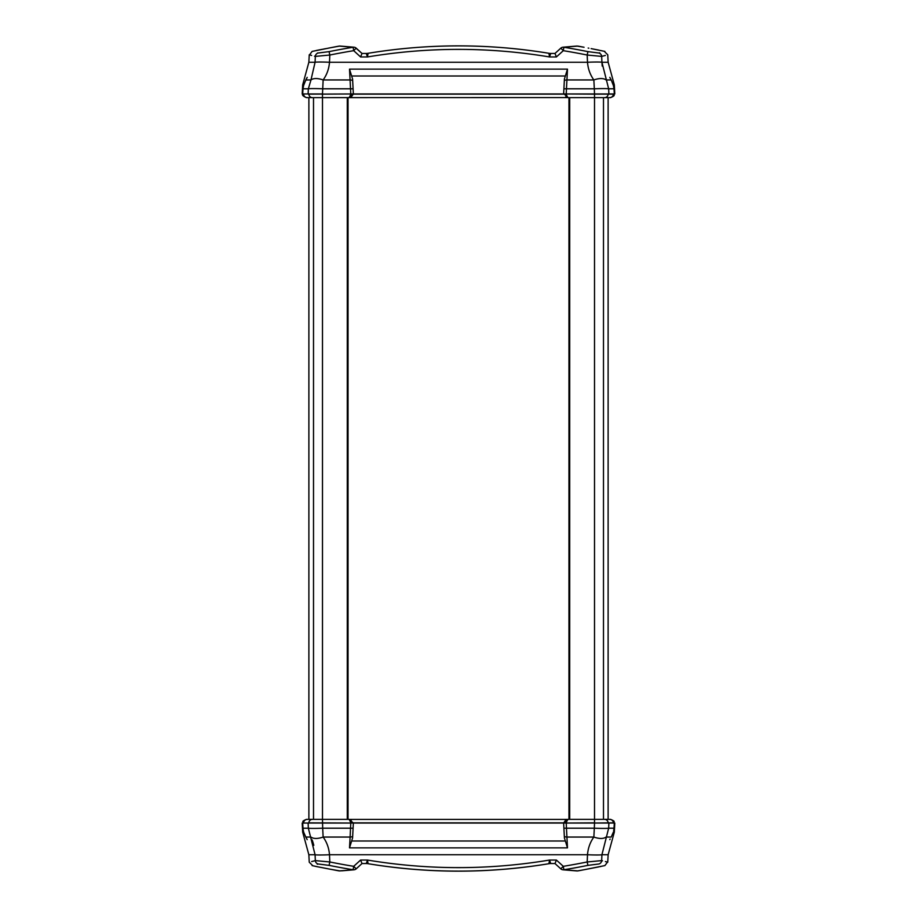 <?xml version="1.0" encoding="UTF-8"?>
<svg xmlns="http://www.w3.org/2000/svg" width="917" height="917" viewBox="0 0 917 917"><rect width="100%" height="100%" fill="white"/><g stroke="black" fill="none" stroke-linecap="round" stroke-linejoin="round"><path stroke-width="1.38" d="M568.964 97.638L568.964 819.362M348.036 97.638L348.036 819.362M356.117 48.269L362.009 53.45L360.599 56.946L367.488 56.946L366.261 53.45A11.05 11.05 90 0 0 367.167 53.415A11.05 11.05 0 0 1 366.261 53.45L362.009 53.45L366.261 53.45A11.05 11.05 0 0 0 368.072 53.301L368.072 53.301A11.05 11.05 0 0 1 367.167 53.415A11.05 11.05 90 0 0 368.072 53.301L367.488 56.946C428.159 46.859 488.841 46.859 549.512 56.946L550.739 53.45L554.991 53.45L550.739 53.45A11.05 11.05 0 0 1 548.928 53.301A11.05 11.05 -90 0 0 550.739 53.45M605.369 55.433L601.667 56.396C609.782 54.275 609.782 54.275 601.667 56.396A3.679 3.611 75.1 0 0 598.847 53.014C606.905 50.871 606.905 50.871 598.847 53.014L587.912 51.627A654.566 653.661 0 0 0 563.886 47.26L563.302 50.676L560.826 48.142L554.991 53.45L556.401 56.946L549.512 56.946L548.928 53.301C488.646 43.408 428.354 43.408 368.072 53.301M318.153 53.014A3.679 3.611 104.9 0 0 315.333 56.396L329.811 55.031L329.088 51.627L318.153 53.014C310.095 50.871 310.095 50.871 318.153 53.014L317.729 52.899M362.009 53.45L356.174 48.154L353.698 50.676L353.114 47.26A654.566 653.661 0 0 0 329.088 51.627M303.653 84.903L302.667 84.903L308.857 62.253L315.081 62.253L310.978 79.951A14.729 7.221 26.8 0 1 323.139 79.951C326.853 74.781 328.974 68.878 329.501 62.253A14.729 0.768 -177.5 0 0 315.081 62.253L315.333 56.396C307.218 54.275 307.218 54.275 315.333 56.396L314.508 56.189M311.631 55.433L309.671 54.917M309.51 54.882L312.112 51.409L332.951 47.26C311.482 51.398 311.482 51.398 332.951 47.26A662.578 661.673 -0 0 1 339.164 46.091L353.114 47.26A3.679 3.37 94.8 0 1 354.008 47.203L339.794 46.033L328.607 48.097M325.592 48.681L324.561 48.876M320.205 49.713L319.288 49.896M598.847 53.014L599.684 52.785M604.463 51.524L607.753 54.802L608.143 62.253L601.919 62.253L602.217 66.093M587.912 51.627L587.189 55.031L601.667 56.396L601.919 62.253A14.729 0.768 177.5 0 0 587.499 62.253C588.026 68.878 590.147 74.781 593.861 79.951L594.319 88.8L566.477 88.8L567.485 69.13L564.413 79.08L563.634 93.958L608.877 93.958L608.659 88.8L601.919 62.253M563.886 47.26A3.679 3.37 -94.8 0 0 562.992 47.203L562.992 47.203A3.679 3.679 0 0 0 560.826 48.142A3.679 3.679 0 0 1 562.992 47.203L577.836 46.091A662.578 661.673 -0 0 1 584.049 47.26C605.518 51.398 605.518 51.398 584.049 47.26L576.862 46.045L563.886 47.26M598.87 50.126L598.239 49.999M598.067 49.965L592.944 48.979M588.852 48.188L588.164 48.051M353.366 93.958L564.184 93.958L567.864 97.638L566.03 94.153L350.97 94.153L349.136 97.638L351.349 96.904L353.366 93.958L352.587 79.08L353.091 88.8L350.523 88.8L350.787 93.958L353.366 93.958L352.587 79.08L349.515 69.13L350.523 88.8L322.681 88.8A14.729 0.768 2.4 0 0 308.341 88.8L303.011 88.8L303.756 84.582L307.184 77.36L305.774 79.985L310.978 79.951L308.341 88.8L308.123 93.958L302.69 93.958L303.011 88.8A18.374 18.351 -11.2 0 1 303.355 86.187L303.355 86.164M307.184 77.36C303.917 77.36 303.917 77.36 307.184 77.36C303.917 77.36 303.917 77.36 307.184 77.36L306.874 77.968M609.816 77.36L611.238 80.031L609.816 77.36C613.083 77.36 613.083 77.36 609.816 77.36C613.083 77.36 613.083 77.36 609.816 77.36L610.126 77.968M613.645 86.164L613.645 86.187A18.363 18.34 11.2 0 1 613.989 88.8L614.31 93.958L566.213 93.958L566.477 88.8L563.909 88.8L564.31 81.189A2.579 1.375 -177 0 1 566.878 79.951L593.861 79.951A14.729 7.221 153.2 0 1 606.022 79.951L611.192 79.951L613.244 84.582L614 88.789L608.659 88.8A14.729 0.768 177.6 0 0 594.319 88.8L594.514 94.153L564.184 93.958L567.864 97.638L609.496 97.638C611.536 97.741 612.888 96.583 613.576 94.153L608.154 94.153A3.679 3.588 90 0 1 604.567 97.638M609.496 819.362C611.536 819.259 612.888 820.417 613.576 822.847C612.9 820.474 611.536 819.317 609.496 819.362L594.514 819.362L594.514 94.153L613.576 94.153C612.9 96.526 611.536 97.683 609.496 97.638M303.401 93.958L303.412 94.153C304.1 96.526 305.464 97.683 307.504 97.638C305.464 97.741 304.112 96.583 303.424 94.153L302.748 94.153C301.957 95.081 303.183 96.251 306.427 97.638L567.291 97.592M302.667 84.903L302.197 93.958L303 88.789M614 88.789L614.803 93.958L614.333 84.903L608.143 62.253M350.787 93.958L308.846 94.153A3.679 3.588 -90 0 0 312.433 97.638M322.475 93.958L308.123 93.958L322.486 93.958L323.139 79.951L350.122 79.951A2.579 1.375 177 0 1 352.69 81.189M352.804 94.153L349.709 97.592M608.28 97.638L610.573 97.638C616.465 95.047 613.106 95.23 614.252 94.153L613.599 93.958M607.386 97.638L608.842 97.638M563.634 93.958L564.413 79.08M550.739 863.55A11.05 11.05 -90 0 0 549.833 863.585A11.05 11.05 0 0 1 550.739 863.55L549.512 860.054L556.401 860.054L554.991 863.55L550.739 863.55A11.05 11.05 0 0 0 548.928 863.699A552.343 552.343 0 0 1 368.072 863.699L367.488 860.054L366.261 863.55A11.05 11.05 -90 0 1 368.072 863.699L368.072 863.699C428.354 873.592 488.646 873.592 548.928 863.699C488.646 873.592 428.354 873.592 368.072 863.699A11.05 11.05 0 0 0 366.261 863.55L362.009 863.55L360.599 860.054L367.488 860.054C428.159 870.141 488.841 870.141 549.512 860.054L548.928 863.699A11.05 11.05 0 0 1 549.833 863.585A11.05 11.05 -90 0 0 548.928 863.699M366.158 863.55L362.009 863.55L356.174 868.846L353.698 866.324A650.921 650.038 0 0 1 329.811 861.969L315.333 860.604C307.218 862.725 307.218 862.725 315.333 860.604A3.679 3.611 -104.9 0 0 318.153 863.986L317.316 864.215M555.186 863.55L550.842 863.55M311.631 861.567L315.333 860.604L315.081 854.747A14.729 0.768 -2.5 0 0 329.501 854.747C328.974 848.122 326.853 842.219 323.139 837.049L322.681 828.2A14.729 0.768 177.6 0 1 308.341 828.2L315.081 854.747L308.857 854.747L302.667 832.097L302.197 823.042L303 828.211L302.702 823.042L308.123 823.042L308.341 828.2L303 828.211A18.363 18.34 -168.8 0 0 303.355 830.813L303 828.211M312.537 865.476L309.247 862.198L308.857 854.747M318.153 863.986C310.095 866.129 310.095 866.129 318.153 863.986L329.088 865.373L329.811 861.969L329.501 854.747L587.499 854.747A14.729 0.768 2.5 0 0 601.919 854.747L608.659 828.2A14.729 0.768 -177.6 0 1 594.319 828.2L593.861 837.049C590.147 842.219 588.026 848.122 587.499 854.747L587.189 861.969L587.912 865.373L598.847 863.986C606.905 866.129 606.905 866.129 598.847 863.986A3.679 3.611 104.9 0 0 601.667 860.604L602.492 860.811M329.088 865.373A654.566 653.661 180 0 0 353.114 869.74L353.698 866.324A2687.383 2683.704 180 0 1 356.747 863.55A2541.122 2537.637 -0 0 1 360.599 860.054M341.537 870.841L353.114 869.74A3.679 3.37 85.2 0 0 354.008 869.797L354.008 869.797A3.679 3.679 0 0 0 356.174 868.857A3.679 3.679 0 0 1 354.008 869.797L339.164 870.909A662.578 661.673 180 0 1 332.951 869.74C311.482 865.602 311.482 865.602 332.951 869.74L316.365 866.542M312.112 865.591L317.099 866.68M317.912 866.84L321.34 867.505M322.818 867.791L324.584 868.124M325.42 868.284L326.463 868.491M330.819 869.327L340.138 870.955M605.369 861.567L607.329 862.083M607.49 862.118L604.888 865.591L584.049 869.74C605.518 865.602 605.518 865.602 584.049 869.74A662.578 661.673 180 0 1 577.836 870.909L563.886 869.74A654.566 653.661 180 0 0 587.912 865.373M613.347 832.097L614.333 832.097L608.143 854.747L601.919 854.747L601.667 860.604C609.782 862.725 609.782 862.725 601.667 860.604L587.189 861.969A650.921 650.038 0 0 1 563.302 866.324L563.886 869.74A3.679 3.37 -85.2 0 1 562.992 869.797L577.206 870.967L584.049 869.74L577.825 870.909M560.883 868.731L563.302 866.324A2687.486 2683.795 180 0 0 560.253 863.55A2541.007 2537.522 0 0 0 556.401 860.054M584.805 869.591L585.585 869.442M588.806 868.823L589.769 868.64M593.207 867.975L594.652 867.7M307.184 839.64L305.762 836.969L307.184 839.64C303.917 839.64 303.917 839.64 307.184 839.64L306.874 839.032M313.797 845.348L313.35 843.629M313.167 842.964L312.158 839.926M303.355 830.836L303.745 832.418L303.344 830.825M352.587 837.92L349.515 847.87L350.122 837.049A2.579 1.375 3 0 0 352.69 835.811L353.366 823.042L349.136 819.362L350.97 822.847L566.03 822.847L567.864 819.362L565.651 820.096L563.634 823.042L564.413 837.92L567.485 847.87L566.213 823.042L353.366 823.042L352.587 837.92L353.091 828.2L350.523 828.2L350.122 837.049L323.139 837.049A14.729 7.221 -26.8 0 1 310.978 837.049L305.808 837.049L303.756 832.418L305.774 837.015M308.123 823.042L350.787 823.042L308.123 823.042M613.656 830.825L613.989 828.2L608.659 828.2L608.877 823.042L614.31 823.042L613.989 828.2A18.374 18.351 168.8 0 1 613.645 830.813L613.645 830.836M611.226 837.015L613.255 832.418L611.192 837.049L606.022 837.049A14.729 7.221 26.8 0 1 593.861 837.049L566.878 837.049A2.579 1.375 -3 0 1 564.31 835.811L563.909 828.2L594.319 828.2L594.525 823.042L566.213 823.042M609.816 839.64C613.083 839.64 613.083 839.64 609.816 839.64C613.083 839.64 613.083 839.64 609.816 839.64L610.126 839.032M613.599 823.042L608.154 822.847L614.252 822.847C612.946 821.552 616.556 821.93 610.573 819.362L608.854 819.362M303.401 823.042L303.412 822.847C304.1 820.474 305.464 819.317 307.504 819.362L306.427 819.362C300.375 821.987 304.1 821.506 302.748 822.847L303.412 822.847C304.112 820.417 305.464 819.259 307.504 819.362L312.433 819.362A3.679 3.588 90 0 0 308.846 822.847L352.816 823.042M614.333 832.097L614.803 823.042L614 828.211M563.634 823.042L564.413 837.92M353.366 823.042L350.787 823.042L350.523 828.2L322.681 828.2L322.486 819.362L312.433 819.362M608.877 823.042L594.514 823.042L608.877 823.042M352.804 822.847L349.136 819.362L322.486 819.362L322.486 94.153L350.982 93.958M566.018 823.042L594.514 822.847L594.514 819.362L567.864 819.362L564.184 823.042M567.291 819.408L349.709 819.408M568.231 819.362L569.698 819.362L569.709 97.638M347.291 97.638L347.291 819.362L348.769 819.362M603.489 97.638L603.489 819.362M608.12 97.638L608.12 819.362M308.88 97.638L308.88 819.362M313.511 97.638L313.511 819.362M556.401 56.946A2541.122 2537.637 180 0 0 560.253 53.45A2687.383 2683.704 0 0 0 563.302 50.676A650.921 650.038 180 0 1 587.189 55.031L587.499 62.253L329.501 62.253L329.811 55.031A650.921 650.038 180 0 1 353.698 50.676A2687.486 2683.795 -0 0 0 356.747 53.45A2541.007 2537.522 180 0 0 360.599 56.946M305.774 79.985L303.344 86.175M611.226 79.985L613.656 86.175M613.347 84.903L614.333 84.903M349.515 69.13L567.485 69.13M352.105 76.008L564.895 76.008M594.514 823.042L608.154 822.847A3.679 3.588 -90 0 0 604.567 819.362M303.653 832.097L302.667 832.097M567.485 847.87L349.515 847.87M564.895 840.992L352.105 840.992M356.174 48.142A3.679 3.679 0 0 0 354.008 47.203A3.679 3.679 0 0 1 356.174 48.142M591.133 48.624L604.888 51.409M563.004 47.203L575.016 46.194M575.463 46.159L576.862 46.045M593.322 49.048L596.188 49.598M325.684 48.658L323.483 49.082M322.566 49.266L316.365 50.458M349.801 97.58L351.349 96.904M565.651 96.904L567.199 97.58M309.247 54.802L308.857 62.253M353.996 869.797L341.984 870.806M560.826 868.857L554.991 863.55L560.826 868.846A3.679 3.679 0 0 0 562.992 869.797M584.049 869.74L593.322 867.952M595.305 867.574L598.95 866.863M600.016 866.657L600.727 866.519M316.273 866.519L321.294 867.493M322.566 867.734L328.607 868.903M351.349 820.096L349.801 819.42M567.199 819.42L565.651 820.096M607.753 862.198L608.143 854.747"/></g></svg>
